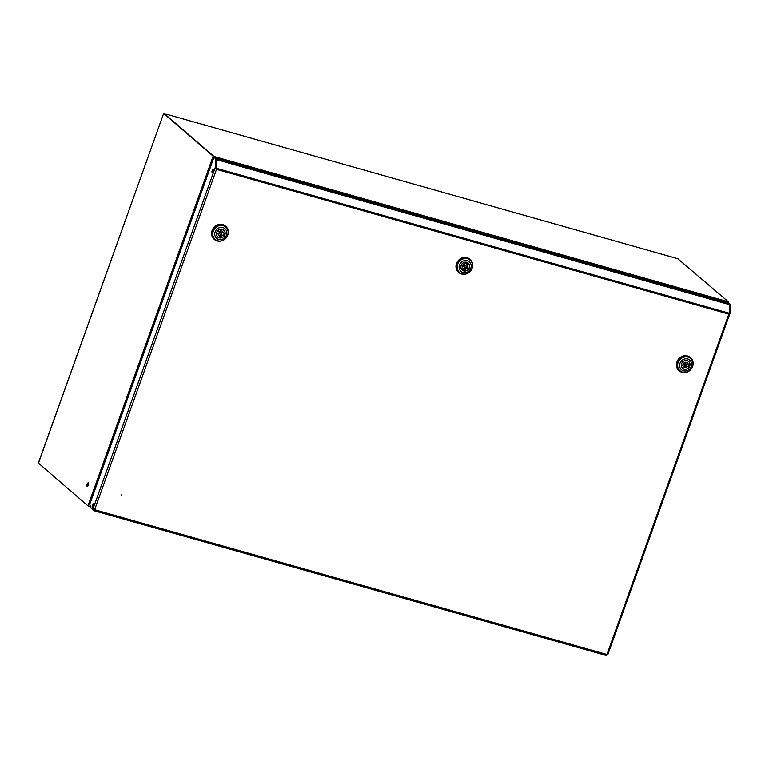 <?xml version="1.0" encoding="UTF-8"?>
<svg xmlns="http://www.w3.org/2000/svg" width="769" height="769" viewBox="0 0 769 769"><rect width="100%" height="100%" fill="white"/><g stroke="black" fill="none" stroke-linecap="round" stroke-linejoin="round"><path stroke-width="1.15" d="M164.047 114.571L163.662 113.456L38.45 463.149L87.964 505.887L213.167 156.194L163.662 113.456L213.888 156.405L164.345 113.649M677.806 258.74L728.368 301.775L727.041 302.332M727.349 302.419L727.561 301.64M214.08 156.511L727.647 301.573L726.397 302.899M88.416 482.865A1.884 0.721 -74.2 0 0 88.3 482.807A1.884 0.721 -74.2 0 0 87.147 484.259A1.884 0.721 -74.2 0 0 87.166 486.364A1.884 0.721 -74.2 0 0 87.282 486.421A1.884 0.721 -74.2 0 0 88.435 484.97A1.884 0.721 -74.2 0 0 88.416 482.865M88.589 483.172A1.884 0.721 -74.2 0 0 87.714 486.268M214.926 157.626L213.888 156.405M87.964 505.887L89.637 506.617L90.309 505.935M213.167 156.194L214.839 156.924L214.618 157.539M38.45 463.149L38.719 462.4M38.479 462.736L163.662 113.456M120.983 494.9L121.502 495.044L120.983 494.9M213.465 169.286A1.884 0.721 105.8 0 1 213.484 171.391A1.884 0.721 105.8 0 1 212.321 172.842A1.884 0.721 105.8 0 1 212.206 172.785A1.884 0.721 105.8 0 1 212.186 170.68A1.884 0.721 105.8 0 1 213.349 169.228A1.884 0.721 105.8 0 1 213.465 169.286M93.645 503.916A1.884 0.721 105.8 0 1 93.664 506.021A1.884 0.721 105.8 0 1 92.511 507.473A1.884 0.721 105.8 0 1 92.395 507.415A1.884 0.721 105.8 0 1 92.376 505.31A1.884 0.721 105.8 0 1 93.53 503.849A1.884 0.721 105.8 0 1 93.645 503.916M728.003 302.669L730.377 304.226A1.394 0.529 105.8 0 1 730.55 304.918L730.3 312.204L728.829 314.127L729.406 313.262L729.704 304.678A1.394 0.529 -74.2 0 0 729.531 303.986L727.897 302.573L214.791 157.655M215.954 168.632L216.618 159.692A1.394 0.529 105.8 0 0 216.445 159.01L214.811 157.597M728.022 302.611L729.656 304.024A1.394 0.529 105.8 0 1 729.829 304.716L729.579 312.003L730.204 312.8L607.731 654.871M606.895 654.65L607.616 654.852L606.962 654.496L607.616 654.852L606.962 654.496L728.829 314.127L216.512 169.363L216.224 168.699M216.262 169.142L216.243 166.95L215.522 166.738L92.838 509.386L94.395 509.511L93.376 510.539L91.992 508.665M94.395 509.511L93.357 509.539M216.243 166.95L216.483 159.664A1.394 0.529 -74.2 0 0 216.31 158.972L213.955 157.357L89.752 504.262L90.896 507.723L92.905 509.405M729.406 313.262L216.329 168.276L216.512 169.363L215.522 166.738L215.762 159.452A1.394 0.529 -74.2 0 0 215.589 158.77L213.955 157.357M92.953 507.3L92.943 507.3A1.884 0.721 105.8 0 1 93.818 504.214M212.763 172.689A1.884 0.721 105.8 0 1 213.638 169.593M216.512 169.363L94.645 509.732L606.962 654.496L606.472 655.544L93.501 510.597L94.645 509.732L92.838 509.386M224.365 239.592A8.69 7.901 -49.2 0 1 214.388 239.467A8.69 7.901 -49.2 0 1 212.35 230.71A8.69 7.901 -49.2 0 1 225.75 226.317A8.69 7.901 -49.2 0 1 227.787 235.074A8.69 7.901 -49.2 0 1 227.316 236.17M214.272 239.37A8.69 7.901 -49.2 0 1 214.157 239.265A8.69 7.901 -49.2 0 1 212.109 230.508A8.69 7.901 -49.2 0 1 225.509 226.115A8.69 7.901 -49.2 0 1 225.625 226.221M225.778 227.115L225.365 226.759A8.103 7.373 130.8 0 0 212.859 230.863A8.103 7.373 130.8 0 0 214.772 239.034L215.185 239.39A8.103 7.373 -49.2 0 1 213.273 231.219A8.103 7.373 -49.2 0 1 223.183 225.721A8.103 7.373 -49.2 0 1 225.778 227.115A8.103 7.373 -49.2 0 1 227.691 235.285A8.103 7.373 -49.2 0 1 217.781 240.784A8.103 7.373 -49.2 0 1 215.185 239.39M222.914 227.605A6.373 5.796 -49.2 0 1 226.461 235.122A6.373 5.796 -49.2 0 1 218.675 239.447A6.373 5.796 -49.2 0 1 215.137 231.921A6.373 5.796 -49.2 0 1 222.914 227.605M224.913 234.689A4.633 4.21 -49.2 0 1 217.771 237.035A4.633 4.21 -49.2 0 1 216.685 232.363A4.633 4.21 -49.2 0 1 223.827 230.018A4.633 4.21 -49.2 0 1 224.913 234.689M217.425 236.698A4.633 4.21 130.8 0 0 217.925 236.977M223.635 235.151A4.633 4.21 130.8 0 0 224.385 233.353M221.462 232.757L220.732 232.132A1.009 0.923 130.8 0 0 219.165 232.642A1.009 0.923 130.8 0 0 219.405 233.661L220.136 234.295A1.009 0.923 -49.2 0 1 219.896 233.267A1.009 0.923 -49.2 0 1 221.462 232.757A1.009 0.923 -49.2 0 1 221.703 233.776A1.009 0.923 -49.2 0 1 220.136 234.295M218.963 231.825A2.749 2.499 -49.2 0 1 223.404 233.074L225.038 233.536A4.489 4.085 -49.2 0 0 217.329 231.363L218.963 231.825M222.635 235.227L224.269 235.689L222.635 235.227A2.749 2.499 -49.2 0 1 218.194 233.978L216.435 233.401M224.269 235.689A4.489 4.085 -49.2 0 1 216.56 233.516M223.731 230.123L223 229.498A4.489 4.085 130.8 0 0 222.933 229.441M222.193 231.171A2.749 2.499 -49.2 0 1 222.674 232.449L223.404 233.074M217.069 236.237A4.489 4.085 130.8 0 0 217.137 236.294L217.867 236.919M221.905 234.603A2.749 2.499 -49.2 0 1 218.665 235.256M216.483 233.065L218.194 233.978M689.216 370.937A8.69 7.901 -49.2 0 1 679.238 370.821A8.69 7.901 -49.2 0 1 677.201 362.064A8.69 7.901 -49.2 0 1 690.591 357.672A8.69 7.901 -49.2 0 1 692.638 366.428A8.69 7.901 -49.2 0 1 692.167 367.524M679.123 370.716A8.69 7.901 -49.2 0 1 679.008 370.62A8.69 7.901 -49.2 0 1 676.96 361.863A8.69 7.901 -49.2 0 1 690.36 357.47A8.69 7.901 -49.2 0 1 690.475 357.566M690.629 358.469L690.216 358.114A8.103 7.373 130.8 0 0 677.71 362.209A8.103 7.373 130.8 0 0 679.623 370.389L680.036 370.745A8.103 7.373 -49.2 0 1 678.123 362.564A8.103 7.373 -49.2 0 1 688.024 357.076A8.103 7.373 -49.2 0 1 690.629 358.469A8.103 7.373 -49.2 0 1 692.542 366.64A8.103 7.373 -49.2 0 1 682.632 372.138A8.103 7.373 -49.2 0 1 680.036 370.745M683.526 370.793A6.373 5.796 -49.2 0 1 679.988 363.276A6.373 5.796 -49.2 0 1 687.765 358.96A6.373 5.796 -49.2 0 1 691.312 366.477A6.373 5.796 -49.2 0 1 683.526 370.793M681.526 363.718A4.633 4.21 -49.2 0 1 688.678 361.372A4.633 4.21 -49.2 0 1 689.764 366.044A4.633 4.21 -49.2 0 1 682.622 368.38A4.633 4.21 -49.2 0 1 681.526 363.718M688.486 366.496A4.633 4.21 130.8 0 0 689.226 364.708M686.313 364.112L685.583 363.477A1.009 0.923 130.8 0 0 684.016 363.997A1.009 0.923 130.8 0 0 684.256 365.015L684.987 365.64A1.009 0.923 -49.2 0 1 684.746 364.621A1.009 0.923 -49.2 0 1 686.313 364.112A1.009 0.923 -49.2 0 1 686.554 365.131A1.009 0.923 -49.2 0 1 684.987 365.64M687.476 366.582L689.12 367.044L687.476 366.582A2.749 2.499 -49.2 0 1 683.045 365.323L681.286 364.756M689.12 367.044A4.489 4.085 -49.2 0 1 681.411 364.862M683.814 363.17A2.749 2.499 -49.2 0 1 688.255 364.429L689.889 364.891A4.489 4.085 -49.2 0 0 682.18 362.708L683.814 363.17M681.92 367.592A4.489 4.085 130.8 0 0 681.988 367.64L682.718 368.274M686.755 365.948A2.749 2.499 -49.2 0 1 683.516 366.602M681.334 364.419L683.045 365.323M688.582 361.478L687.851 360.853A4.489 4.085 130.8 0 0 687.784 360.796M687.044 362.516A2.749 2.499 -49.2 0 1 687.524 363.795L688.255 364.429M682.276 368.043A4.633 4.21 130.8 0 0 682.776 368.332M468.754 272.659A8.69 7.901 -49.2 0 1 461.563 274.033A8.69 7.901 -49.2 0 1 458.776 272.534A8.69 7.901 -49.2 0 1 457.459 262.21A8.69 7.901 -49.2 0 1 467.341 257.894A8.69 7.901 -49.2 0 1 470.128 259.384A8.69 7.901 -49.2 0 1 471.705 269.237M458.66 272.437A8.69 7.901 -49.2 0 1 458.535 272.332A8.69 7.901 -49.2 0 1 457.228 262.008A8.69 7.901 -49.2 0 1 467.11 257.682A8.69 7.901 -49.2 0 1 469.888 259.182A8.69 7.901 -49.2 0 1 470.013 259.288M470.167 260.182L469.753 259.826A8.103 7.373 130.8 0 0 467.148 258.432A8.103 7.373 130.8 0 0 457.93 262.46A8.103 7.373 130.8 0 0 459.151 272.101L459.564 272.457A8.103 7.373 -49.2 0 1 457.661 264.286A8.103 7.373 -49.2 0 1 467.562 258.788A8.103 7.373 -49.2 0 1 470.167 260.182A8.103 7.373 -49.2 0 1 472.07 268.352A8.103 7.373 -49.2 0 1 462.169 273.851A8.103 7.373 -49.2 0 1 459.564 272.457M470.849 268.189A6.373 5.796 -49.2 0 1 463.063 272.505A6.373 5.796 -49.2 0 1 459.516 264.988A6.373 5.796 -49.2 0 1 467.302 260.672A6.373 5.796 -49.2 0 1 470.849 268.189M463.64 270.899A4.633 4.21 -49.2 0 1 461.458 264.594A4.633 4.21 -49.2 0 1 468.215 263.085A4.633 4.21 -49.2 0 1 463.64 270.899M461.813 269.756A4.633 4.21 130.8 0 0 462.313 270.044M462.755 270.217A4.633 4.21 130.8 0 0 464.197 270.419M465.841 265.824L465.11 265.19A1.009 0.923 130.8 0 0 463.64 265.526A1.009 0.923 130.8 0 0 463.794 266.728L464.524 267.362A1.009 0.923 -49.2 0 1 465.524 265.651A1.009 0.923 -49.2 0 1 465.995 267.026A1.009 0.923 -49.2 0 1 464.524 267.362M467.187 262.45L467.658 262.854L467.043 264.565A2.749 2.499 -49.2 0 1 465.38 269.198L464.774 270.909L464.043 270.284L464.649 268.573L465.38 269.198M467.658 262.854A4.489 4.085 -49.2 0 1 464.774 270.909M461.458 269.304A4.489 4.085 130.8 0 0 461.515 269.361L462.246 269.986A4.489 4.085 -49.2 0 0 462.707 270.332L463.323 268.621A2.749 2.499 -49.2 0 1 464.985 263.978L465.437 262.133M462.246 269.986A4.489 4.085 -49.2 0 1 465.591 262.267M468.119 263.19L467.389 262.565A4.489 4.085 130.8 0 0 467.321 262.508M466.889 262.335L466.312 263.93L467.043 264.565M466.312 263.93A2.749 2.499 -49.2 0 1 464.649 268.573M87.839 484.557L87.656 485.46M88.079 483.922A3.47 0.567 19.7 0 0 88.608 484.259M164.489 113.687L678.018 258.797M93.568 506.31L92.943 506.127M90.531 506.617L89.829 506.415L90.54 506.646M89.637 506.617L90.098 505.31M729.704 304.678L216.618 159.692M730.377 304.226L729.656 304.024M215.589 158.77L216.31 158.972M730.55 304.918L729.829 304.716M215.762 159.452L216.483 159.664M606.424 655.505L93.645 510.616M729.531 303.986L216.445 159.01M677.922 258.749L164.412 113.649M728.166 302.65L728.435 301.89"/></g></svg>
